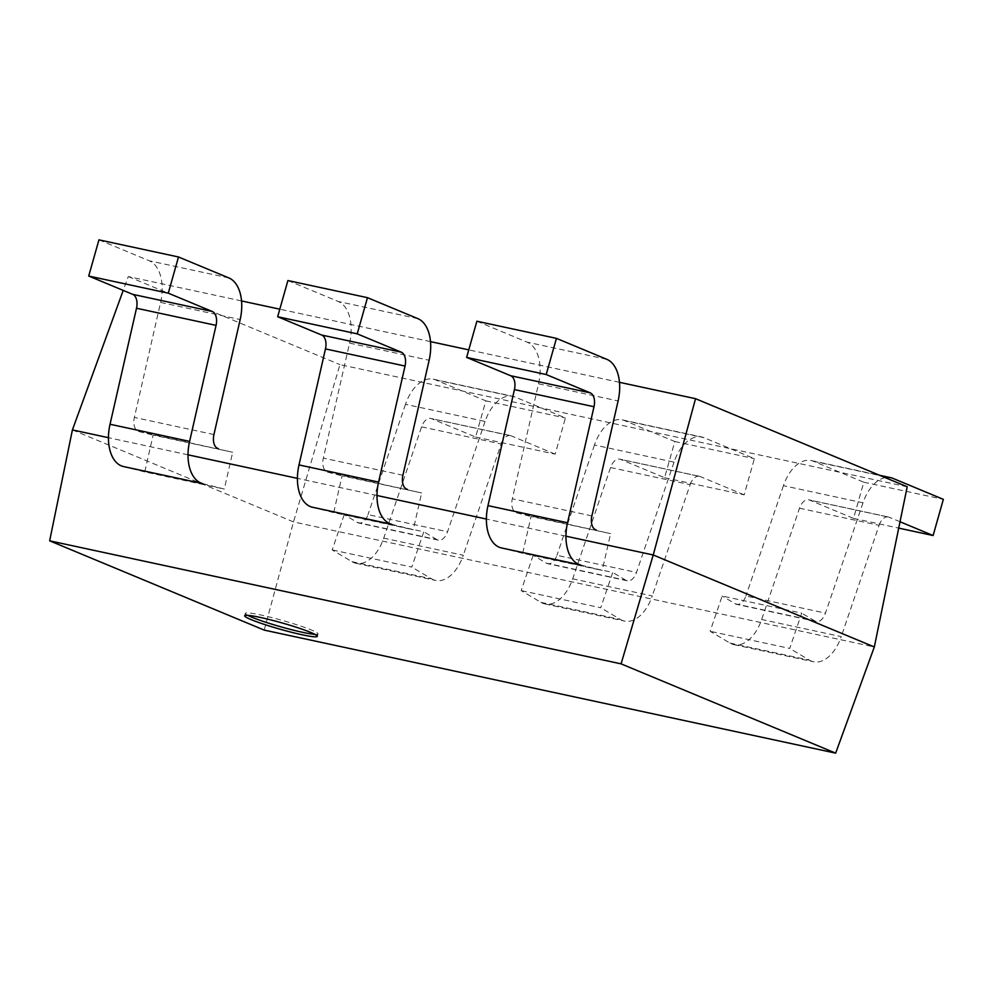 <?xml version="1.0" encoding="UTF-8"?>
<svg xmlns="http://www.w3.org/2000/svg" width="993" height="993" viewBox="0 0 993 993"><rect width="100%" height="100%" fill="white"/><g stroke="black" fill="none" stroke-linecap="round" stroke-linejoin="round"><path stroke-width="0.74" stroke-dasharray="4.96 3.72" d="M314.93 634.353A37.746 3.289 -164.2 0 0 318.008 633.919A37.746 3.289 -164.2 0 0 311.529 630.071A37.746 3.289 -164.2 0 0 271.263 617.447A37.746 3.289 -164.2 0 0 245.37 613.364A37.746 3.289 -164.2 0 0 247.766 615.35M72.415 429.919L293.506 521.908L874.324 646.964M264.225 630.108L293.506 521.908L339.941 364.63L907.205 486.769M565.96 536.183L486.396 519.054M376.992 495.495L297.428 478.365M188.025 454.819L108.46 437.69M241.535 300.941L128.258 276.563L123.219 290.403M128.258 276.563L339.941 364.63M619.471 382.317L468.77 349.871M430.503 341.629L279.803 309.183M885.247 477.621A37.746 22.206 102.2 0 0 862.991 502.818L783.427 485.689A37.746 22.206 -77.8 0 1 811.132 460.541A37.746 22.206 -77.8 0 1 813.428 461.261L863.786 482.213L853.546 518.396L809.518 500.075A12.586 7.398 102.2 0 0 808.749 499.827A12.586 7.398 102.2 0 0 799.514 508.217L761.656 619.495A37.746 22.206 -77.8 0 1 733.964 644.656A37.746 22.206 -77.8 0 1 729.905 643.042L710.144 631.3L722.147 596.011L801.711 613.14L789.708 648.429L710.144 631.3M862.991 502.818L825.468 613.115A12.586 7.398 -77.8 0 1 816.234 621.506A12.586 7.398 -77.8 0 1 814.881 620.973L735.316 603.843L722.147 596.011M735.316 603.843A12.586 7.398 102.2 0 0 736.669 604.377A12.586 7.398 102.2 0 0 745.904 595.986L825.468 613.115M783.427 485.689L745.904 595.986M729.905 643.042L809.469 660.171L789.708 648.429M809.469 660.171A37.746 22.206 102.2 0 0 813.528 661.785A37.746 22.206 102.2 0 0 841.232 636.625L761.656 619.495M799.514 508.217L879.078 525.347L841.232 636.625M879.078 525.347A12.586 7.398 -77.8 0 1 888.313 516.968A12.586 7.398 -77.8 0 1 889.083 517.204L809.518 500.075M900.03 521.759L889.083 517.204M814.881 620.973L801.711 613.14M853.546 518.396L898.715 528.115M863.786 482.213L943.35 499.342M664.578 477.707L744.142 494.837L754.382 458.654L704.025 437.702A37.746 22.206 102.2 0 0 701.728 436.982A37.746 22.206 102.2 0 0 674.024 462.142L594.459 445.013A37.746 22.206 -77.8 0 1 622.164 419.853A37.746 22.206 -77.8 0 1 624.46 420.573L674.818 441.525L664.578 477.707L620.551 459.387A12.586 7.398 102.2 0 0 619.781 459.151A12.586 7.398 102.2 0 0 610.558 467.529L572.7 578.82A37.746 22.206 -77.8 0 1 544.996 603.967A37.746 22.206 -77.8 0 1 540.937 602.366L521.176 590.612L533.179 555.323L612.743 572.452L600.74 607.753L521.176 590.612M674.024 462.142L636.501 572.44A12.586 7.398 -77.8 0 1 627.278 580.818A12.586 7.398 -77.8 0 1 625.925 580.284L546.349 563.155L533.179 555.323M546.349 563.155A12.586 7.398 102.2 0 0 547.714 563.689A12.586 7.398 102.2 0 0 556.936 555.31L636.501 572.44M594.459 445.013L556.936 555.31M540.937 602.366L620.501 619.495L600.74 607.753M620.501 619.495A37.746 22.206 102.2 0 0 624.56 621.097A37.746 22.206 102.2 0 0 652.264 595.949L572.7 578.82M610.558 467.529L690.123 484.658L652.264 595.949M690.123 484.658A12.586 7.398 -77.8 0 1 699.345 476.28A12.586 7.398 -77.8 0 1 700.115 476.516L620.551 459.387M744.142 494.837L700.115 476.516M625.925 580.284L612.743 572.452M674.818 441.525L754.382 458.654M475.61 437.019L555.174 454.149L565.414 417.979L515.057 397.014A37.746 22.206 102.2 0 0 512.76 396.306A37.746 22.206 102.2 0 0 485.068 421.454L405.492 404.325A37.746 22.206 -77.8 0 1 433.196 379.177A37.746 22.206 -77.8 0 1 435.493 379.885L485.85 400.849L475.61 437.019L431.583 418.698A12.586 7.398 102.2 0 0 430.825 418.463A12.586 7.398 102.2 0 0 421.591 426.853L383.732 538.132A37.746 22.206 -77.8 0 1 356.028 563.292A37.746 22.206 -77.8 0 1 351.969 561.678L332.208 549.936L344.223 514.647L423.788 531.776L411.772 567.065L332.208 549.936M485.068 421.454L447.545 531.751A12.586 7.398 -77.8 0 1 438.31 540.142A12.586 7.398 -77.8 0 1 436.957 539.609L357.393 522.467L344.223 514.647M357.393 522.467A12.586 7.398 102.2 0 0 358.746 523.013A12.586 7.398 102.2 0 0 367.981 514.622L447.545 531.751M405.492 404.325L367.981 514.622M351.969 561.678L431.533 578.807L411.772 567.065M431.533 578.807A37.746 22.206 102.2 0 0 435.592 580.421A37.746 22.206 102.2 0 0 463.297 555.261L383.732 538.132M421.591 426.853L501.155 443.983L463.297 555.261M501.155 443.983A12.586 7.398 -77.8 0 1 510.39 435.592A12.586 7.398 -77.8 0 1 511.147 435.84L431.583 418.698M555.174 454.149L511.147 435.84M436.957 539.609L423.788 531.776M485.85 400.849L565.414 417.979M580.682 564.992L602.23 570.429L610.621 533.626L531.056 516.497L522.666 553.3L602.23 570.429M476.876 321.223L527.233 342.188A37.746 22.206 -77.8 0 1 538.541 383.807L512.314 498.796A12.586 7.398 102.2 0 0 516.695 512.872L610.621 533.626M501.117 547.863L522.666 553.3M516.695 512.872L531.056 516.497M202.758 483.616L224.294 489.053L232.685 452.262L153.121 435.133L144.73 471.923L224.294 489.053M98.94 239.859L149.31 260.811A37.746 22.206 -77.8 0 1 160.605 302.431L134.378 417.432A12.586 7.398 102.2 0 0 138.759 431.508L232.685 452.262M123.194 466.487L144.73 471.923M138.759 431.508L153.121 435.133M391.726 524.304L413.262 529.741L421.653 492.95L342.089 475.821L333.698 512.611L413.262 529.741M287.908 280.547L338.278 301.5A37.746 22.206 -77.8 0 1 349.573 343.119L323.346 458.108A12.586 7.398 102.2 0 0 327.727 472.196L421.653 492.95M312.15 507.175L333.698 512.611M327.727 472.196L342.089 475.821M813.428 461.261L892.992 478.39M624.46 420.573L704.025 437.702M435.493 379.885L515.057 397.014M606.81 359.317L527.233 342.188M538.541 383.807L618.105 400.936M591.878 515.926L512.314 498.796M228.874 277.941L149.31 260.811M160.605 302.431L240.169 319.56M213.942 434.562L134.378 417.432M417.842 318.629L338.278 301.5M349.573 343.119L429.137 360.248M402.91 475.25L323.346 458.108M318.008 633.919L317.326 636.327M245.37 613.364L244.688 615.772M816.234 621.506L736.669 604.377M888.313 516.968L808.749 499.827M733.964 644.656L813.528 661.785M811.132 460.541L879.612 475.287M627.278 580.818L547.714 563.689M699.345 476.28L619.781 459.151M544.996 603.967L624.56 621.097M622.164 419.853L701.728 436.982M438.31 540.142L358.746 523.013M510.39 435.592L430.825 418.463M356.028 563.292L435.592 580.421M433.196 379.177L512.76 396.306"/><path stroke-width="1.49" d="M251.167 619.632A37.746 3.289 -164.2 0 0 291.445 632.256A37.746 3.289 -164.2 0 0 317.326 636.327A37.746 3.289 -164.2 0 0 310.846 632.479A37.746 3.289 -164.2 0 0 270.58 619.855A37.746 3.289 -164.2 0 0 244.688 615.772A37.746 3.289 -164.2 0 0 251.167 619.632M247.766 615.35A37.746 3.289 -164.2 0 0 251.85 617.224A37.746 3.289 -164.2 0 0 285.165 628.023A37.746 3.289 -164.2 0 0 314.93 634.353M835.659 753.141L621.084 663.858L49.65 540.825L264.225 630.108L835.659 753.141L874.324 646.964L653.233 554.975L565.96 536.183M49.65 540.825L72.415 429.919L108.46 437.69M621.084 663.858L653.233 554.975L695.534 398.689L619.471 382.317M486.396 519.054L376.992 495.495M297.428 478.365L188.025 454.819M123.219 290.403L72.415 429.919M468.77 349.871L430.503 341.629M279.803 309.183L241.535 300.941M695.534 398.689L907.205 486.769L874.324 646.964M898.715 528.115L933.11 535.525L900.03 521.759M933.11 535.525L943.35 499.342L892.992 478.39A37.746 22.206 102.2 0 0 890.696 477.67A37.746 22.206 102.2 0 0 885.247 477.621M596.259 530.001A12.586 7.398 -77.8 0 1 591.878 515.926L618.105 400.936A37.746 22.206 102.2 0 0 606.81 359.317L556.44 338.365L546.2 374.535L590.239 392.856A12.586 7.398 -77.8 0 1 594 406.733L567.537 522.752A37.746 22.206 102.2 0 0 580.682 564.992L501.117 547.863A37.746 22.206 -77.8 0 1 487.973 505.623L567.537 522.752M594 406.733L514.436 389.604L487.973 505.623M514.436 389.604A12.586 7.398 102.2 0 0 510.675 375.726L590.239 392.856M546.2 374.535L466.636 357.406L510.675 375.726M466.636 357.406L476.876 321.223L556.44 338.365M218.323 448.637A12.586 7.398 -77.8 0 1 213.942 434.562L240.169 319.56A37.746 22.206 102.2 0 0 228.874 277.941L178.504 256.988L168.276 293.171L212.303 311.492A12.586 7.398 -77.8 0 1 216.064 325.369L189.601 441.389A37.746 22.206 102.2 0 0 202.758 483.616L123.194 466.487A37.746 22.206 -77.8 0 1 110.037 424.259L189.601 441.389M216.064 325.369L136.5 308.24L110.037 424.259M136.5 308.24A12.586 7.398 102.2 0 0 132.739 294.362L212.303 311.492M168.276 293.171L88.712 276.042L132.739 294.362M88.712 276.042L98.94 239.859L178.504 256.988M407.291 489.326A12.586 7.398 -77.8 0 1 402.91 475.25L429.137 360.248A37.746 22.206 102.2 0 0 417.842 318.629L367.472 297.677L357.244 333.859L401.271 352.18A12.586 7.398 -77.8 0 1 405.032 366.045L378.569 482.077A37.746 22.206 102.2 0 0 391.726 524.304L312.15 507.175A37.746 22.206 -77.8 0 1 299.005 464.935L378.569 482.077M405.032 366.045L325.468 348.915L299.005 464.935M325.468 348.915A12.586 7.398 102.2 0 0 321.707 335.051L401.271 352.18M357.244 333.859L277.668 316.73L321.707 335.051M277.668 316.73L287.908 280.547L367.472 297.677M879.612 475.287L890.696 477.67"/></g></svg>
